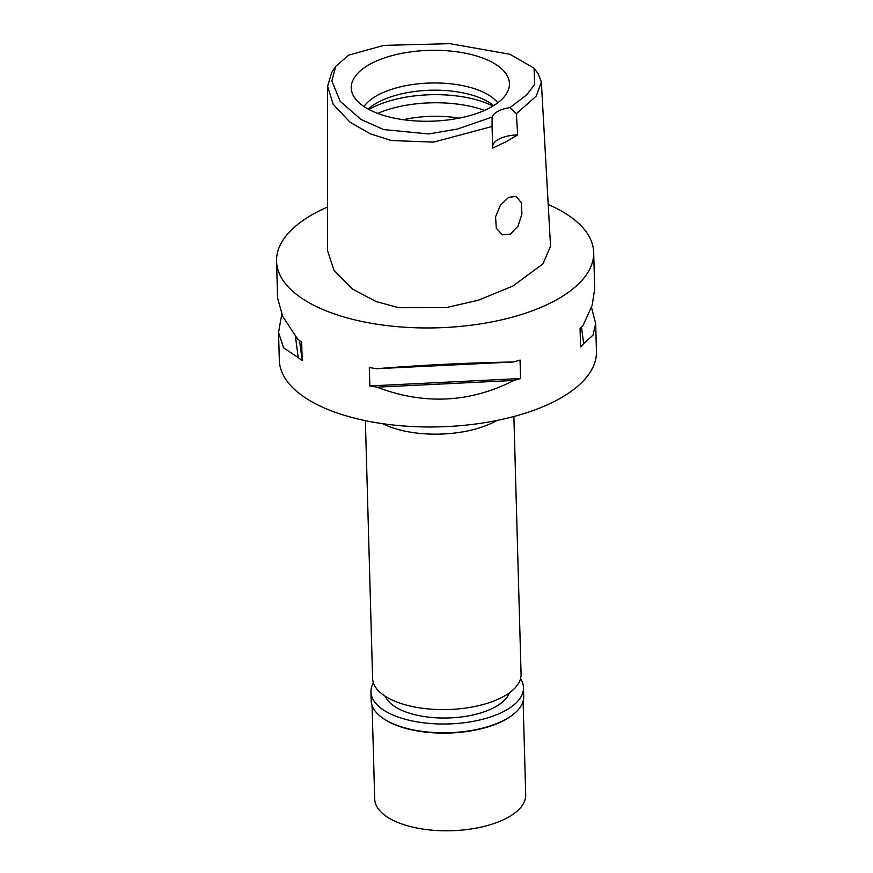 <?xml version="1.0" encoding="UTF-8"?>
<svg xmlns="http://www.w3.org/2000/svg" width="873" height="873" viewBox="0 0 873 873"><rect width="100%" height="100%" fill="white"/><g stroke="black" fill="none" stroke-linecap="round" stroke-linejoin="round"><path stroke-width="1.31" d="M510.018 107.586A25.175 11.273 -1.6 0 0 498.123 111.209A25.175 11.273 -1.6 0 0 492.099 117.037L457.485 129.029L428.534 133.951L383.705 129.575L361.073 119.503L340.197 101.355L331.86 80.96L335.756 66.272L348.676 55.141L383.793 45.374L449.813 43.65L510.039 54.279L534.058 68.192L534.702 84.354L526.735 94.83L510.018 107.586L516.369 113.676L517.7 134.911L505.98 141.775L492.732 148.072L492.056 126.498L433.619 142.124L391.573 140.542L370.436 133.896L350.008 122.209L333.126 104.203L327.604 86.285L331.729 72.459L335.756 66.272M371.167 63.576A79.137 35.433 -1.6 0 0 352.081 92.724A79.137 35.433 -1.6 0 0 407.767 120.256A79.137 35.433 -1.6 0 0 489.513 107.99A79.137 35.433 -1.6 0 0 508.861 88.348A79.137 35.433 -1.6 0 0 462.876 52.751A79.137 35.433 -1.6 0 0 371.167 63.576M492.656 145.726A25.175 11.273 178.4 0 1 498.898 139.123A25.175 11.273 178.4 0 1 517.7 134.911M492.099 117.037L492.056 126.498M534.058 68.192L538.434 74.14L541.358 82.04L536.284 96.063L516.369 113.676M508.675 197.342L500.491 205.068L495.548 216.864L496.311 228.257L502.433 234.826L510.454 234.084L517.995 226.162L521.956 213.983L521.236 202.591L516.129 196.403L508.675 197.342M327.604 86.285L327.604 250.769L333.966 270.314L352.496 289.083L376.11 301.556L398.885 307.722L446.223 307.591L478.426 300.181L512.964 286.028L542.962 263.864L550.547 246.273L541.358 82.04M548.211 204.489A158.624 71.029 178.4 0 1 593.684 252.384A158.624 71.029 178.4 0 1 553.733 301.327A158.624 71.029 178.4 0 1 379.755 324.636A158.624 71.029 178.4 0 1 276.555 261.245A158.624 71.029 178.4 0 1 316.506 212.314A158.624 71.029 178.4 0 1 327.604 206.999M278.552 332.7L279.316 360.265A158.624 71.029 -1.6 0 0 382.527 423.656A158.624 71.029 -1.6 0 0 556.494 400.347A158.624 71.029 -1.6 0 0 596.445 351.404L595.681 323.85M276.555 261.245L277.581 298.064L282.677 316.332L297.737 339.193A158.624 71.029 -1.6 0 0 301.665 342.107L302.189 360.56A158.624 71.029 178.4 0 1 298.25 357.646L283.561 347.825L278.542 332.449L281.75 314.324M369.825 385.931L369.312 367.478A158.624 71.029 -1.6 0 0 376.416 368.712L513.357 361.989A158.624 71.029 -1.6 0 0 520.046 360.08L520.57 378.533A158.624 71.029 178.4 0 1 513.87 380.453C469.783 402.857 424.136 405.094 376.929 387.165A158.624 71.029 178.4 0 1 369.825 385.931L520.57 378.533M513.357 361.989C468.659 362.764 423.012 365.001 376.416 368.712M594.699 288.952L592.156 305.354L583.175 325.182A158.624 71.029 -1.6 0 1 580.065 328.434L580.578 346.897A158.624 71.029 178.4 0 0 583.688 343.635L592.985 335.134L595.67 323.588L591.501 307.34M496.901 420.459A74.281 33.261 178.4 0 1 494.685 421.692A74.281 33.261 178.4 0 1 382.57 423.656M365.383 420.644L372.585 678.376A74.281 33.261 -1.6 0 0 420.906 708.058A74.281 33.261 -1.6 0 0 502.379 697.145A74.281 33.261 -1.6 0 0 521.083 674.229L513.881 416.497M459.187 118.139A70.495 31.57 -1.6 0 0 403.348 119.699M377.649 113.392A80.567 36.077 178.4 0 1 484.493 110.413M368.242 109.136A70.495 31.57 178.4 0 1 378.631 102.01A70.495 31.57 178.4 0 1 493.638 105.633M497.774 102.807A70.495 31.57 -1.6 0 0 378.424 94.808A70.495 31.57 -1.6 0 0 363.965 106.55M583.688 343.635L581.473 327.026M299.515 340.546L302.189 360.56M295.39 336.247L298.25 357.646M376.929 387.165L513.87 380.453M385.331 696.327A62.943 28.187 -1.6 0 0 430.345 717.344A62.943 28.187 -1.6 0 0 494.282 707.468A62.943 28.187 -1.6 0 0 509.352 692.856M372.084 705.482L374.703 799.035A75.536 33.818 -1.6 0 0 423.841 829.219A75.536 33.818 -1.6 0 0 506.689 818.121A75.536 33.818 -1.6 0 0 525.71 794.823L523.102 701.27M513.946 713.841L513.302 714.365A75.536 33.818 178.4 0 1 503.961 720.454A75.536 33.818 178.4 0 1 382.592 718.01L381.927 717.53A76.289 34.156 -1.6 0 0 504.507 719.985A76.289 34.156 -1.6 0 0 513.946 713.841A76.289 34.156 -1.6 0 0 523.713 696.458L523.473 687.673A76.289 34.156 178.4 0 1 504.256 711.211A76.289 34.156 178.4 0 1 420.59 722.418A76.289 34.156 178.4 0 1 370.949 691.94A76.289 34.156 178.4 0 1 373.393 682.861M370.949 691.94L371.2 700.713A76.289 34.156 -1.6 0 0 381.927 717.53M520.526 678.747A76.289 34.156 178.4 0 1 523.473 687.673M492.961 106.048A80.567 36.077 -1.6 0 0 371.352 108.187A80.567 36.077 -1.6 0 0 368.952 109.507M593.684 252.384L594.709 289.214"/></g></svg>
